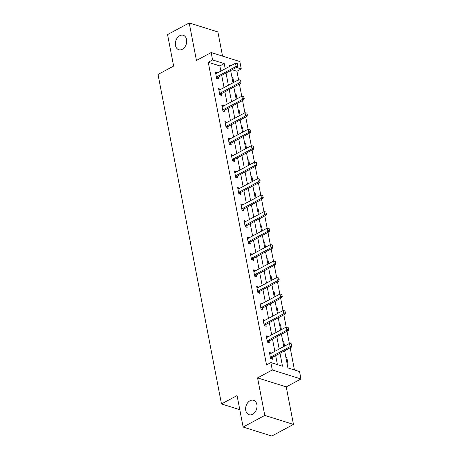<?xml version="1.0" encoding="UTF-8"?>
<svg xmlns="http://www.w3.org/2000/svg" width="459" height="459" viewBox="0 0 459 459"><rect width="100%" height="100%" fill="white"/><g stroke="black" fill="none" stroke-linecap="round" stroke-linejoin="round"><path stroke-width="0.69" d="M250.012 400.736A7.551 5.479 107.4 0 1 253.575 400.288A7.551 5.479 107.4 0 1 256.988 406.789A7.551 5.479 107.4 0 1 252.616 414.259A7.551 5.479 107.4 0 1 249.059 414.706A7.551 5.479 107.4 0 1 245.645 408.206A7.551 5.479 107.4 0 1 250.012 400.736M179.727 35.745A7.551 5.479 107.4 0 1 183.29 35.303A7.551 5.479 107.4 0 1 186.704 41.803A7.551 5.479 107.4 0 1 182.332 49.274A7.551 5.479 107.4 0 1 178.769 49.715A7.551 5.479 107.4 0 1 175.361 43.215A7.551 5.479 107.4 0 1 179.727 35.745M284.62 350.785L287.919 367.934L299.549 371.578L300.972 378.979L272.29 369.983L270.867 362.587L282.497 366.23L280.001 353.269M286.244 386.891L257.568 377.9L264.791 415.412L243.132 427.054L271.814 436.05L293.467 424.409L286.244 386.891L300.972 378.979M222.546 56.118L217.893 31.946L189.211 22.95L196.441 60.462L211.163 52.544L239.845 61.54L241.268 68.936L236.454 67.427M238.577 79.791L236.936 71.265L241.268 68.936M294.46 369.983L290.186 347.79M289.371 343.544L287.013 331.306M286.192 327.06L283.84 314.822M283.019 310.577L280.661 298.339M279.847 294.087L277.488 281.849M276.674 277.603L274.316 265.365M273.495 261.119L271.137 248.881M270.322 244.636L267.964 232.397M267.149 228.152L264.791 215.914M263.971 211.668L261.619 199.43M260.798 195.184L258.44 182.946M257.625 178.694L255.267 166.456M254.452 162.211L252.094 149.973M251.274 145.727L248.921 133.489M248.101 129.243L245.743 117.005M244.928 112.759L242.57 100.521M241.75 96.275L239.397 84.037M264.791 415.412L293.467 424.409M243.132 427.054L237.068 395.566L221.479 403.949L158.028 74.467L173.622 66.085L167.558 34.591L189.211 22.95M221.479 403.949L239.787 409.692M236.936 71.265L232.122 69.757M231.944 77.244L232.862 77.537L233.792 82.362M235.117 93.728L236.035 94.02L236.964 98.846M238.29 110.217L239.214 110.504L240.143 115.329M241.468 126.701L242.386 126.988L243.316 131.813M244.641 143.185L245.559 143.472L246.489 148.297M247.814 159.669L248.738 159.956L249.667 164.787M250.993 176.153L251.911 176.445L252.84 181.271M254.166 192.637L255.084 192.929L256.013 197.754M257.338 209.126L258.256 209.413L259.186 214.238M260.511 225.61L261.435 225.897L262.364 230.722M263.69 242.094L264.608 242.381L265.537 247.206M266.863 258.578L267.781 258.865L268.71 263.695M270.035 275.061L270.959 275.348L271.889 280.179M273.214 291.545L274.132 291.838L275.061 296.663M276.387 308.029L277.305 308.322L278.234 313.147M279.56 324.519L280.478 324.806L281.407 329.631M282.733 341.003L283.656 341.289L284.586 346.115M285.911 357.486L286.829 357.773L288.051 364.113L287.127 363.826M220.882 71.111L219.884 65.918L208.26 62.269L266.536 364.916L270.867 362.587M277.408 364.635L275.67 355.599M274.849 351.347L272.491 339.109M271.676 334.863L269.318 322.625M268.504 318.38L266.145 306.142M265.325 301.896L262.967 289.658M262.152 285.412L259.794 273.174M258.979 268.928L256.621 256.69M255.801 252.444L253.448 240.2M252.628 235.955L250.27 223.717M249.455 219.471L247.097 207.233M246.282 202.987L243.924 190.749M243.104 186.503L240.745 174.265M239.931 170.019L237.573 157.781M236.758 153.536L234.4 141.297M233.579 137.046L231.227 124.808M230.407 120.562L228.048 108.324M227.234 104.078L224.876 91.84M224.061 87.594L221.703 75.356M217.417 72.97L215.426 72.063L216.642 78.403L218.582 79.011L218.243 77.255M220.595 89.459L218.599 88.553L219.821 94.893L221.754 95.495L221.416 93.739M223.768 105.943L221.772 105.036L222.994 111.376L224.933 111.985L224.594 110.223M226.941 122.427L224.944 121.52L226.167 127.86L228.106 128.468L227.767 126.707M230.12 138.911L228.123 138.004L229.345 144.344L231.279 144.952L230.94 143.191M233.292 155.394L231.296 154.488L232.518 160.828L234.457 161.436L234.113 159.675M236.465 171.878L234.469 170.972L235.691 177.312L237.63 177.92L237.292 176.164M239.638 188.368L237.647 187.456L238.864 193.796L240.803 194.404L240.464 192.648M242.817 204.852L240.82 203.945L242.042 210.285L243.976 210.893L243.637 209.132M245.99 221.336L243.993 220.429L245.215 226.769L247.154 227.377L246.816 225.616M249.162 237.819L247.166 236.913L248.388 243.253L250.327 243.861L249.989 242.1M252.335 254.303L250.344 253.397L251.561 259.737L253.5 260.345L253.161 258.583M255.514 270.787L253.517 269.881L254.739 276.22L256.679 276.829L256.334 275.067M258.687 287.271L256.69 286.364L257.912 292.704L259.851 293.312L259.513 291.557M261.859 303.76L259.869 302.848L261.085 309.194L263.024 309.796L262.686 308.041M265.038 320.244L263.041 319.338L264.264 325.678L266.197 326.286L265.859 324.524M268.211 336.728L266.214 335.822L267.436 342.162L269.376 342.77L269.037 341.008M271.384 353.212L269.387 352.305L270.609 358.645L272.548 359.254L272.21 357.492M257.568 377.9L272.29 369.983M208.26 62.269L212.592 59.945L211.163 52.544M230.946 65.7L229.643 65.293L229.833 66.297M230.653 70.543L233.011 82.781M233.826 87.026L236.184 99.264M236.999 103.51L239.357 115.754M240.177 120L242.536 132.238M243.35 136.484L245.708 148.722M246.523 152.967L248.881 165.206M249.702 169.451L252.054 181.689M252.875 185.935L255.233 198.173M256.047 202.419L258.406 214.657M259.22 218.909L261.578 231.147M262.399 235.392L264.751 247.631M265.572 251.876L267.93 264.114M268.744 268.36L271.103 280.598M271.923 284.844L274.275 297.082M275.096 301.328L277.454 313.566M278.269 317.812L280.627 330.055M281.442 334.301L283.8 346.539M225.214 68.781L224.216 63.589L212.592 59.945M279.181 349.024L276.823 336.786M276.008 332.534L273.65 320.296M272.83 316.05L270.477 303.812M269.657 299.566L267.299 287.328M266.484 283.083L264.126 270.844M263.311 266.599L260.953 254.361M260.133 250.115L257.78 237.877M256.96 233.631L254.602 221.387M253.787 217.141L251.429 204.903M250.608 200.658L248.256 188.419M247.435 184.174L245.077 171.936M244.263 167.69L241.904 155.452M241.09 151.206L238.732 138.968M237.911 134.722L235.559 122.484M234.738 118.233L232.38 105.995M231.566 101.749L229.207 89.511M228.387 85.265L226.035 73.027M219.884 65.918L224.216 63.589M215.713 73.56L217.359 72.671M232.082 77.955L232.862 77.537M235.255 94.439L236.035 94.02M218.886 90.044L220.538 89.155M238.428 110.923L239.214 110.504M222.058 106.528L223.711 105.645M241.606 127.407L242.386 126.988M225.237 123.012L226.884 122.128M244.779 143.897L245.559 143.472M228.41 139.496L230.057 138.612M247.952 160.38L248.738 159.956M231.583 155.985L233.235 155.096M251.125 176.864L251.911 176.445M234.756 172.469L236.408 171.58M254.303 193.348L255.084 192.929M237.934 188.953L239.581 188.064M257.476 209.832L258.256 209.413M241.107 205.437L242.759 204.548M260.649 226.316L261.435 225.897M244.28 221.921L245.932 221.037M263.822 242.805L264.608 242.381M247.458 238.405L249.105 237.521M267 259.289L267.781 258.865M250.631 254.894L252.278 254.005M270.173 275.773L270.959 275.348M253.804 271.378L255.456 270.489M273.346 292.257L274.132 291.838M256.977 287.862L258.629 286.973M276.525 308.741L277.305 308.322M260.155 304.346L261.802 303.456M279.697 325.224L280.478 324.806M263.328 320.83L264.981 319.946M282.87 341.708L283.656 341.289M266.501 337.313L268.154 336.43M286.043 358.198L286.829 357.773M269.68 353.797L271.326 352.914M237.676 65.201L237.366 63.617L237.676 65.201L236.121 66.417L237.515 66.853L218.455 77.101A1.182 0.855 -72.6 0 0 218.203 77.29L216.981 78.512M215.73 73.647L216.178 73.583A1.182 0.855 -72.6 0 0 216.453 73.492L235.507 63.244L236.121 66.417L217.061 76.664A1.182 0.855 -72.6 0 0 216.809 76.854L216.418 77.244M237.366 63.617L235.507 63.244M237.515 66.853L237.905 65.276M240.849 81.685L240.545 80.101L240.849 81.685L239.294 82.901L240.688 83.337L221.628 93.584A1.182 0.855 -72.6 0 0 221.376 93.774L220.159 94.996M218.903 90.13L219.35 90.067A1.182 0.855 -72.6 0 0 219.626 89.975L238.686 79.734L239.294 82.901L220.234 93.148A1.182 0.855 -72.6 0 0 219.981 93.338L219.597 93.728M240.545 80.101L238.686 79.734M240.688 83.337L241.078 81.759M244.022 98.169L243.718 96.585L244.022 98.169L242.467 99.385L243.861 99.827L224.807 110.068A1.182 0.855 -72.6 0 0 224.554 110.263L223.332 111.48M222.076 106.614L222.529 106.551A1.182 0.855 -72.6 0 0 222.799 106.465L241.859 96.218L242.467 99.385L223.413 109.632A1.182 0.855 -72.6 0 0 223.154 109.821L222.77 110.212M243.718 96.585L241.859 96.218M243.861 99.827L244.257 98.243M247.194 114.658L246.89 113.069L247.194 114.658L245.64 115.869L247.04 116.311L227.98 126.552A1.182 0.855 -72.6 0 0 227.727 126.747L226.505 127.963M225.254 123.104L225.702 123.041A1.182 0.855 -72.6 0 0 225.971 122.949L245.031 112.702L245.64 115.869L226.585 126.116A1.182 0.855 -72.6 0 0 226.333 126.305L225.943 126.695M246.89 113.069L245.031 112.702M247.04 116.311L247.43 114.727M250.373 131.142L250.069 129.553L250.373 131.142L248.818 132.358L250.212 132.794L231.152 143.042A1.182 0.855 -72.6 0 0 230.9 143.231L229.684 144.453M228.427 139.588L228.875 139.525A1.182 0.855 -72.6 0 0 229.15 139.433L248.204 129.186L248.818 132.358L229.758 142.6A1.182 0.855 -72.6 0 0 229.506 142.795L229.116 143.179M250.069 129.553L248.204 129.186M250.212 132.794L250.603 131.211M253.546 147.626L253.242 146.042L253.546 147.626L251.991 148.842L253.385 149.278L234.331 159.525A1.182 0.855 -72.6 0 0 234.073 159.715L232.856 160.937M231.6 156.071L232.053 156.008A1.182 0.855 -72.6 0 0 232.323 155.917L251.383 145.669L251.991 148.842L232.931 159.089A1.182 0.855 -72.6 0 0 232.679 159.279L232.294 159.663M253.242 146.042L251.383 145.669M253.385 149.278L253.781 147.7M256.719 164.11L256.415 162.526L256.719 164.11L255.164 165.326L256.564 165.762L237.504 176.009A1.182 0.855 -72.6 0 0 237.251 176.199L236.029 177.421M234.773 172.555L235.226 172.492A1.182 0.855 -72.6 0 0 235.496 172.4L254.556 162.153L255.164 165.326L236.11 175.573A1.182 0.855 -72.6 0 0 235.857 175.763L235.467 176.153M256.415 162.526L254.556 162.153M256.564 165.762L256.954 164.184M259.897 180.594L259.587 179.01L259.897 180.594L258.342 181.81L259.737 182.246L240.677 192.493A1.182 0.855 -72.6 0 0 240.424 192.682L239.202 193.905M237.951 189.039L238.399 188.976A1.182 0.855 -72.6 0 0 238.674 188.884L257.728 178.643L258.342 181.81L239.282 192.057A1.182 0.855 -72.6 0 0 239.03 192.246L238.64 192.637M259.587 179.01L257.728 178.643M259.737 182.246L260.127 180.668M263.07 197.077L262.766 195.494L263.07 197.077L261.515 198.294L262.909 198.73L243.849 208.977A1.182 0.855 -72.6 0 0 243.597 209.172L242.381 210.388M241.124 205.523L241.572 205.46A1.182 0.855 -72.6 0 0 241.847 205.368L260.907 195.127L261.515 198.294L242.455 208.541A1.182 0.855 -72.6 0 0 242.203 208.73L241.818 209.12M262.766 195.494L260.907 195.127M262.909 198.73L263.3 197.152M266.243 213.561L265.939 211.978L266.243 213.561L264.688 214.778L266.082 215.219L247.028 225.461A1.182 0.855 -72.6 0 0 246.776 225.656L245.554 226.872M244.297 222.007L244.75 221.949A1.182 0.855 -72.6 0 0 245.02 221.858L264.08 211.61L264.688 214.778L245.634 225.025A1.182 0.855 -72.6 0 0 245.376 225.214L244.991 225.604M265.939 211.978L264.08 211.61M266.082 215.219L266.478 213.636M269.416 230.051L269.112 228.462L269.416 230.051L267.861 231.267L269.261 231.703L250.201 241.95A1.182 0.855 -72.6 0 0 249.948 242.14L248.726 243.356M247.476 238.496L247.923 238.433A1.182 0.855 -72.6 0 0 248.193 238.341L267.253 228.094L267.861 231.267L248.807 241.509A1.182 0.855 -72.6 0 0 248.554 241.704L248.164 242.088M269.112 228.462L267.253 228.094M269.261 231.703L269.651 230.12M272.594 246.535L272.29 244.951L272.594 246.535L271.039 247.751L272.434 248.187L253.374 258.434A1.182 0.855 -72.6 0 0 253.121 258.624L251.905 259.846M250.648 254.98L251.096 254.917A1.182 0.855 -72.6 0 0 251.371 254.825L270.426 244.578L271.039 247.751L251.98 257.992A1.182 0.855 -72.6 0 0 251.727 258.188L251.337 258.572M272.29 244.951L270.426 244.578M272.434 248.187L272.824 246.609M275.767 263.018L275.463 261.435L275.767 263.018L274.212 264.235L275.607 264.671L256.552 274.918A1.182 0.855 -72.6 0 0 256.294 275.107L255.078 276.329M253.821 271.464L254.275 271.401A1.182 0.855 -72.6 0 0 254.544 271.309L273.604 261.062L274.212 264.235L255.152 274.482A1.182 0.855 -72.6 0 0 254.9 274.671L254.516 275.056M275.463 261.435L273.604 261.062M275.607 264.671L276.002 263.093M278.94 279.502L278.636 277.919L278.94 279.502L277.385 280.719L278.779 281.155L259.725 291.402A1.182 0.855 -72.6 0 0 259.473 291.591L258.251 292.813M256.994 287.948L257.447 287.885A1.182 0.855 -72.6 0 0 257.717 287.793L276.777 277.546L277.385 280.719L258.331 290.966A1.182 0.855 -72.6 0 0 258.078 291.155L257.688 291.545M278.636 277.919L276.777 277.546M278.779 281.155L279.175 279.577M282.119 295.986L281.809 294.403L282.119 295.986L280.564 297.202L281.958 297.639L262.898 307.886A1.182 0.855 -72.6 0 0 262.646 308.075L261.423 309.297M260.173 304.432L260.62 304.369A1.182 0.855 -72.6 0 0 260.896 304.277L279.95 294.035L280.564 297.202L261.504 307.45A1.182 0.855 -72.6 0 0 261.251 307.639L260.861 308.029M281.809 294.403L279.95 294.035M281.958 297.639L282.348 296.061M285.291 312.47L284.987 310.886L285.291 312.47L283.737 313.686L285.131 314.128L266.071 324.37A1.182 0.855 -72.6 0 0 265.818 324.565L264.602 325.781M263.346 320.916L263.793 320.852A1.182 0.855 -72.6 0 0 264.068 320.766L283.123 310.519L283.737 313.686L264.677 323.934A1.182 0.855 -72.6 0 0 264.424 324.123L264.04 324.513M284.987 310.886L283.123 310.519M285.131 314.128L285.521 312.545M288.464 328.96L288.16 327.37L288.464 328.96L286.909 330.17L288.304 330.612L269.249 340.853A1.182 0.855 -72.6 0 0 268.997 341.048L267.775 342.265M266.518 337.405L266.972 337.342A1.182 0.855 -72.6 0 0 267.241 337.25L286.301 327.003L286.909 330.17L267.855 340.417A1.182 0.855 -72.6 0 0 267.597 340.607L267.213 340.997M288.16 327.37L286.301 327.003M288.304 330.612L288.7 329.028M291.637 345.443L291.333 343.854L291.637 345.443L290.082 346.66L291.482 347.096L272.422 357.343A1.182 0.855 -72.6 0 0 272.17 357.532L270.948 358.754M269.691 353.889L270.144 353.826A1.182 0.855 -72.6 0 0 270.414 353.734L289.474 343.487L290.082 346.66L271.028 356.901A1.182 0.855 -72.6 0 0 270.776 357.096L270.385 357.481M291.333 343.854L289.474 343.487M291.482 347.096L291.872 345.512M216.809 76.854L218.203 77.29M217.061 76.664L218.455 77.101M219.981 93.338L221.376 93.774M220.234 93.148L221.628 93.584M223.154 109.821L224.554 110.263M223.413 109.632L224.807 110.068M226.333 126.305L227.727 126.747M226.585 126.116L227.98 126.552M229.506 142.795L230.9 143.231M229.758 142.6L231.152 143.042M232.679 159.279L234.073 159.715M232.931 159.089L234.331 159.525M235.857 175.763L237.251 176.199M236.11 175.573L237.504 176.009M239.03 192.246L240.424 192.682M239.282 192.057L240.677 192.493M242.203 208.73L243.597 209.172M242.455 208.541L243.849 208.977M245.376 225.214L246.776 225.656M245.634 225.025L247.028 225.461M248.554 241.704L249.948 242.14M248.807 241.509L250.201 241.95M251.727 258.188L253.121 258.624M251.98 257.992L253.374 258.434M254.9 274.671L256.294 275.107M255.152 274.482L256.552 274.918M258.078 291.155L259.473 291.591M258.331 290.966L259.725 291.402M261.251 307.639L262.646 308.075M261.504 307.45L262.898 307.886M264.424 324.123L265.818 324.565M264.677 323.934L266.071 324.37M267.597 340.607L268.997 341.048M267.855 340.417L269.249 340.853M270.776 357.096L272.17 357.532M271.028 356.901L272.422 357.343"/></g></svg>
